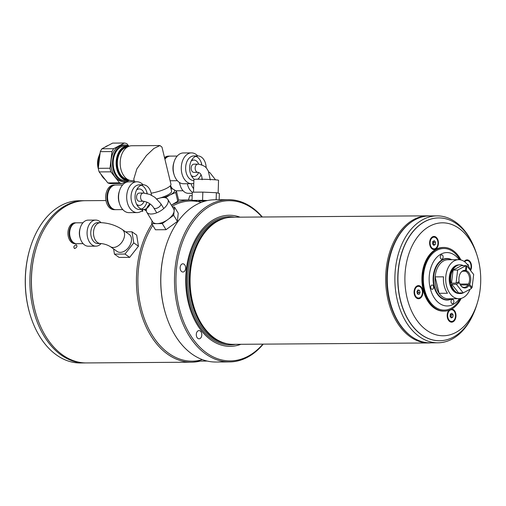 <?xml version="1.0" encoding="UTF-8"?>
<svg xmlns="http://www.w3.org/2000/svg" width="506" height="506" viewBox="0 0 506 506"><rect width="100%" height="100%" fill="white"/><g stroke="black" fill="none" stroke-linecap="round" stroke-linejoin="round"><path stroke-width="0.76" d="M451.82 298.749A20.537 13.788 -90.4 0 1 447.519 299.805A20.537 13.788 -90.4 0 1 433.806 282.797A20.537 13.788 -90.4 0 1 442.693 259.913A20.537 13.788 -90.4 0 1 447.228 258.73A20.537 13.788 -90.4 0 1 451.542 259.73M470.042 289.274A19.513 13.099 -90.4 0 1 463.243 297.579A19.513 13.099 -90.4 0 1 458.929 298.698L448.272 298.774A19.513 13.099 -90.4 0 1 439.1 293.309L447.468 293.252A19.513 13.099 89.6 0 1 443.496 276.826L435.128 276.883A19.513 13.099 -90.4 0 1 443.686 260.875A19.513 13.099 -90.4 0 1 448 259.755L458.651 259.679A19.513 13.099 -90.4 0 1 470.453 270.4M458.929 298.698A19.513 13.099 -90.4 0 1 445.9 282.544A19.513 13.099 -90.4 0 1 454.344 260.799A19.513 13.099 -90.4 0 1 458.651 259.679M458.562 293.455A14.276 9.582 -90.4 0 1 449.334 281.399A14.276 9.582 -90.4 0 1 455.539 265.739A14.276 9.582 -90.4 0 1 458.366 264.929M435.128 276.883A19.513 13.099 89.6 0 0 439.1 293.309L435.128 276.883M462.32 265.65L462.376 265.169L461.529 265.201M462.376 265.169A14.377 9.652 -90.4 0 1 463.471 265.644M466.013 265.859L466.855 265.852L473.673 274.473L472.104 287.528L470.833 287.541M468.543 283.999A8.216 5.515 89.6 0 0 465.45 271.21L466.285 270.621A8.811 5.914 -90.4 0 1 469.612 284.385L468.543 283.999L459.948 284.062M466.285 270.621L466.855 265.852M472.104 287.528L469.612 284.385M462.585 271.229L465.45 271.21M463.983 292.481A14.377 9.652 -90.4 0 1 460.371 293.556L459.764 293.562A14.377 9.652 -90.4 0 1 458.999 293.518A14.377 9.652 -90.4 0 1 450.732 284.562L451.801 284.315L458.613 292.936L463.18 292.904L456.368 284.283L451.801 284.315M449.929 284.536L450.732 284.562M460.371 293.556A14.377 9.652 -90.4 0 1 451.339 284.562M460.435 284.992L468.012 284.941L469.081 285.321L471.567 288.464L463.18 292.904M461.516 286.409A8.216 5.515 89.6 0 0 464.135 287.37A8.216 5.515 89.6 0 0 468.012 284.941M457.291 282.481L459.429 282.664A8.811 5.914 -90.4 0 0 461.795 286.674A8.811 5.914 -90.4 0 0 469.081 285.321M456.368 284.283L459.429 282.664M453.091 270.096L457.658 270.065L466.045 265.625L461.478 265.656L453.091 270.096L451.516 283.158L456.083 283.126L459.144 281.5A8.811 5.914 -90.4 0 1 461.693 271.659A8.811 5.914 -90.4 0 1 462.826 270.843A8.811 5.914 -90.4 0 1 465.469 270.394L464.635 270.982A8.216 5.515 89.6 0 0 464.015 270.938A8.216 5.515 89.6 0 0 462.199 271.412A8.216 5.515 89.6 0 0 461.415 271.931M457.93 264.967L458.797 264.859A14.377 9.652 -90.4 0 0 450.448 283.404L449.644 283.373M458.797 264.859A14.377 9.652 -90.4 0 1 459.562 264.809L460.169 264.802A14.377 9.652 -90.4 0 1 461.561 264.942L461.478 265.656M450.448 283.404L451.061 283.398A14.377 9.652 -90.4 0 1 460.169 264.802M456.083 283.126L457.658 270.065M463.401 270.995L464.635 270.982M451.516 283.158L451.061 283.398M466.045 265.625L465.469 270.394M430.796 287.882A2.157 1.448 89.6 0 0 432.168 289.318A2.157 1.448 89.6 0 0 433.515 286.447A2.157 1.448 89.6 0 0 432.143 285.011A2.157 1.448 89.6 0 0 430.796 287.882M452.035 298.749A20.797 13.959 -90.4 0 1 434.483 288.167A20.797 13.959 -90.4 0 1 433.939 286.219A20.797 13.959 -90.4 0 1 434.363 270.558A20.797 13.959 -90.4 0 1 451.763 259.73M459.182 259.692A26.698 17.925 89.6 0 0 437.133 256.966A26.698 17.925 89.6 0 0 430.208 288.192A26.698 17.925 89.6 0 0 459.454 298.679M460.22 298.597A30.809 20.683 -90.4 0 1 440.682 309.666A30.809 20.683 -90.4 0 1 424.572 289.59A30.809 20.683 -90.4 0 1 433.762 252.462A30.809 20.683 -90.4 0 1 459.948 259.768M461.2 298.388A31.834 21.372 -90.4 0 1 444.249 311.127A31.834 21.372 -90.4 0 1 423.927 289.932A31.834 21.372 -90.4 0 1 443.806 247.459A31.834 21.372 -90.4 0 1 460.934 259.957M444.249 311.127L443.49 311.133A31.834 21.372 -90.4 0 1 423.161 289.938A31.834 21.372 -90.4 0 1 443.041 247.466L443.806 247.459M451.093 302.253A2.157 1.448 89.6 0 0 452.472 303.689A2.157 1.448 89.6 0 0 453.819 300.811A2.157 1.448 89.6 0 0 452.44 299.375A2.157 1.448 89.6 0 0 451.093 302.253M440.321 257.731A2.157 1.448 89.6 0 0 441.7 259.167A2.157 1.448 89.6 0 0 443.047 256.289A2.157 1.448 89.6 0 0 441.668 254.853A2.157 1.448 89.6 0 0 440.321 257.731M166.164 315.605L166.019 315.168A80.1 53.775 -90.4 0 1 163.919 307.673A80.1 53.775 -90.4 0 1 165.544 247.333L165.677 246.896A81.124 54.465 89.6 0 0 164.033 308.015A81.124 54.465 89.6 0 0 166.164 315.605A81.124 54.465 89.6 0 0 215.834 362.024L229.528 361.929A81.124 54.465 -90.4 0 1 177.726 307.92A81.124 54.465 -90.4 0 1 228.389 199.68A81.124 54.465 -90.4 0 1 262.355 217.004M228.389 199.68L214.689 199.781A81.124 54.465 89.6 0 0 165.677 246.896M261.994 217.004A80.1 53.775 89.6 0 0 197.738 216.132A80.1 53.775 89.6 0 0 179.137 307.572A80.1 53.775 89.6 0 0 262.886 344.137M201.641 333.327A4.105 2.758 -90.4 0 1 199.073 338.805A4.105 2.758 -90.4 0 1 196.454 336.073A4.105 2.758 -90.4 0 1 199.016 330.589A4.105 2.758 -90.4 0 1 201.641 333.327M185.487 266.542A4.105 2.758 -90.4 0 1 182.919 272.026A4.105 2.758 -90.4 0 1 180.294 269.287A4.105 2.758 -90.4 0 1 182.862 263.809A4.105 2.758 -90.4 0 1 185.487 266.542M240.027 217.163A65.552 44.009 89.6 0 0 196.935 236.789A65.552 44.009 89.6 0 0 188.327 302.708A65.552 44.009 89.6 0 0 240.919 344.289M427.905 215.841L232.317 217.213A63.566 42.675 89.6 0 0 221.97 219.193A63.566 42.675 89.6 0 0 192.622 302.025A63.566 42.675 89.6 0 0 222.836 342.518A63.566 42.675 89.6 0 0 233.209 344.346L428.797 342.967A63.566 42.675 -90.4 0 1 388.21 300.646A63.566 42.675 -90.4 0 1 427.905 215.841A63.566 42.675 -90.4 0 1 430.328 215.923M410.739 222.526A62.972 42.276 89.6 0 0 389.342 300.444A62.972 42.276 89.6 0 0 411.536 336.522M431.22 342.847A63.566 42.675 -90.4 0 1 428.797 342.967M263.246 344.131A81.124 54.465 -90.4 0 1 229.528 361.929M205.986 200.888L198.82 201.027M196.935 200.933L191.104 200.971A80.1 53.775 89.6 0 0 172.046 206.328A80.1 53.775 89.6 0 1 201.331 202.356M202.438 359.633A80.1 53.775 89.6 0 1 141.085 307.838A80.1 53.775 89.6 0 1 152.793 225.385A80.1 53.775 89.6 0 0 141.085 307.838A80.1 53.775 89.6 0 0 192.229 361.164L207.188 361.063M165.614 247.118A80.1 53.775 89.6 0 0 163.919 307.673A80.1 53.775 89.6 0 0 166.095 315.383M143.141 184.816A15.401 10.341 89.6 0 0 136.917 181.774L128.796 181.831A15.401 10.341 89.6 0 0 119.492 190.781A15.401 10.341 89.6 0 0 119.58 203.823A15.401 10.341 89.6 0 0 121.263 207.549A15.401 10.341 89.6 0 0 129.011 212.64L137.132 212.583A15.401 10.341 89.6 0 0 143.312 209.459M136.917 181.774A15.401 10.341 89.6 0 0 127.537 190.952A15.401 10.341 89.6 0 0 129.378 207.492A15.401 10.341 89.6 0 0 137.132 212.583M147.202 193.545A12.321 8.273 89.6 0 0 146.765 191.894A12.321 8.273 89.6 0 0 145.418 188.915A12.321 8.273 89.6 0 0 141.225 185.196M143.23 184.81L139.22 184.842A12.321 8.273 89.6 0 0 131.718 192.179A12.321 8.273 89.6 0 0 133.192 205.411A12.321 8.273 89.6 0 0 139.39 209.484L143.4 209.459A12.321 8.273 -90.4 0 1 137.202 205.385A12.321 8.273 -90.4 0 1 135.728 192.153A12.321 8.273 -90.4 0 1 143.23 184.81A12.321 8.273 -90.4 0 1 149.428 188.883A12.321 8.273 -90.4 0 1 151.477 195.196M119.492 190.781L119.093 192.09A12.321 8.273 89.6 0 0 119.163 202.526L119.58 203.823M122.616 184.956L115.754 185.006A12.321 8.273 89.6 0 0 108.252 192.343A12.321 8.273 89.6 0 0 109.726 205.581A12.321 8.273 89.6 0 0 115.925 209.655L122.787 209.604M137.505 205.866A15.401 10.341 89.6 0 0 137.708 205.392M137.594 188.959A15.401 10.341 89.6 0 0 137.385 188.491M141.395 209.105A12.321 8.273 89.6 0 0 146.835 202.33A12.321 8.273 89.6 0 0 146.904 202.115M150.187 204.057A12.321 8.273 -90.4 0 1 143.4 209.459M146.639 202.938A15.401 10.341 89.6 0 0 146.841 202.09M147.05 193.507A15.401 10.341 89.6 0 0 146.557 191.287M143.287 193.026L139.276 193.058A4.105 2.758 89.6 0 0 136.778 195.506A4.105 2.758 89.6 0 0 137.265 199.914A4.105 2.758 89.6 0 0 139.333 201.274L143.343 201.243A4.105 2.758 -90.4 0 1 141.275 199.883A4.105 2.758 -90.4 0 1 141.459 194.083A4.105 2.758 -90.4 0 1 143.287 193.026L149.706 194.38L154.893 197.321L160.794 203.633L163.773 208.535M149.896 203.842A12.321 6.085 -31.3 0 0 148.15 205.834A12.321 6.085 -31.3 0 0 146.759 212.178A12.321 6.085 -31.3 0 0 155.652 213.203A12.321 6.085 -31.3 0 0 166.417 205.708A12.321 6.085 -31.3 0 0 167.809 199.364A12.321 6.085 -31.3 0 0 157.005 199.073M146.759 212.178L152.61 221.792A12.321 6.085 -31.3 0 0 157.024 223.633A12.321 6.085 -31.3 0 0 167.992 219.452A12.321 6.085 -31.3 0 0 172.268 215.322A12.321 6.085 -31.3 0 0 174.102 211.204A12.321 6.085 -31.3 0 0 173.666 208.972L167.809 199.364M164.203 208.143A12.321 6.085 -31.3 0 0 163.666 208.352M156.645 212.621A12.321 6.085 -31.3 0 0 156.215 213.007M167.992 219.452L173.685 215.309L174.526 207.099L178.238 213.197L177.397 221.413L166.012 229.699L155.469 229.775L151.749 223.671L162.293 223.595L167.992 219.452M173.685 215.309L177.397 221.413M162.293 223.595L166.012 229.699M152.04 220.85L151.749 223.671M174.526 207.099L172.527 207.112M136.614 204.316A8.216 5.515 89.6 0 0 139.365 205.379A8.216 5.515 89.6 0 0 144.09 201.293M144.065 193.045A8.216 5.515 89.6 0 0 143.381 191.666A8.216 5.515 89.6 0 0 139.245 188.947A8.216 5.515 89.6 0 0 136.519 190.054M115.438 185.019A12.321 8.273 89.6 0 0 115.121 185.013L113.85 185.019A12.321 8.273 89.6 0 0 106.355 192.362A12.321 8.273 89.6 0 0 107.822 205.594A12.321 8.273 89.6 0 0 114.027 209.667L115.292 209.655A12.321 8.273 89.6 0 0 115.608 209.642M115.121 185.013A12.321 8.273 89.6 0 0 107.62 192.35A12.321 8.273 89.6 0 0 109.094 205.581A12.321 8.273 89.6 0 0 115.292 209.655M192.191 160.067A15.401 10.341 89.6 0 0 191.983 159.599M197.738 155.924A15.401 10.341 89.6 0 0 191.508 152.888L183.393 152.945A15.401 10.341 89.6 0 0 174.089 161.888A15.401 10.341 89.6 0 0 173.172 167.543A15.401 10.341 89.6 0 0 174.178 174.937A15.401 10.341 89.6 0 0 183.608 183.748L191.73 183.691A15.401 10.341 89.6 0 0 193.785 183.368M201.679 164.817A15.401 10.341 89.6 0 0 201.154 162.394M191.508 152.888A15.401 10.341 89.6 0 0 181.287 167.486A15.401 10.341 89.6 0 0 191.73 183.691M201.843 164.88A12.321 8.273 89.6 0 0 201.363 163.002A12.321 8.273 89.6 0 0 195.822 156.303M194.386 179.364A12.321 8.273 -90.4 0 1 189.649 167.606A12.321 8.273 -90.4 0 1 197.827 155.924L193.817 155.949A12.321 8.273 89.6 0 0 185.639 167.631A12.321 8.273 89.6 0 0 193.874 180.591M197.827 155.924A12.321 8.273 -90.4 0 1 206.182 167.884M174.089 161.888L173.685 163.198A12.321 8.273 89.6 0 0 172.957 167.72A12.321 8.273 89.6 0 0 173.76 173.634L174.178 174.937M177.208 156.069L170.351 156.114A12.321 8.273 89.6 0 0 164.905 159.226M170.111 180.75A12.321 8.273 89.6 0 0 170.522 180.762L177.385 180.712M192.103 176.974A15.401 10.341 89.6 0 0 192.305 176.499M197.72 179.238A12.321 8.273 89.6 0 0 201.002 174.659M202.115 178.896A12.321 8.273 -90.4 0 1 201.673 179.25M210.332 180.003L208.232 170.756C206.252 168.536 207.264 166.398 198.769 164.165L193.874 164.165A4.105 2.758 89.6 0 0 191.148 168.062A4.105 2.758 89.6 0 0 193.931 172.382L197.941 172.35A4.105 2.758 -90.4 0 1 197.783 172.344A4.105 2.758 -90.4 0 1 195.158 168.03A4.105 2.758 -90.4 0 1 197.884 164.134A4.105 2.758 -90.4 0 1 198.036 164.14M193.513 192.185L193.906 179.491A12.321 0.519 1.8 0 1 201.805 179.25A12.321 0.519 1.8 0 1 215.354 179.807A12.321 0.519 1.8 0 1 218.541 180.256L218.143 193.121M202.83 192.116L202.577 200.319L192.033 200.395L192.286 192.191L202.83 192.116L216.366 192.723L219.357 193.4L219.161 199.75M207.498 200.54L202.577 200.319M216.366 192.723L216.151 199.769M195.044 200.376L195.025 200.945M191.211 175.424A8.216 5.515 89.6 0 0 193.962 176.486A8.216 5.515 89.6 0 0 198.662 172.464M170.035 156.126A12.321 8.273 89.6 0 0 169.719 156.12L168.447 156.126A12.321 8.273 89.6 0 0 164.52 157.638M169.719 156.12A12.321 8.273 89.6 0 0 164.76 158.631M198.662 164.159A8.216 5.515 89.6 0 0 193.842 160.054A8.216 5.515 89.6 0 0 191.116 161.161M75.995 244.803C77.551 246.011 77.159 247.251 74.818 248.509C73.231 247.276 73.623 246.042 75.995 244.803L76.589 244.98M145.911 210.654L143.9 209.433M74.818 248.509L74.218 248.332M105.963 200.547L85.312 200.692A81.124 54.465 89.6 0 0 36.299 247.807A81.124 54.465 89.6 0 0 34.655 308.926A81.124 54.465 89.6 0 0 36.786 316.516A81.124 54.465 89.6 0 0 86.456 362.935L191.477 362.201A81.124 54.465 -90.4 0 1 139.675 308.186A81.124 54.465 -90.4 0 1 151.964 224.019M171.357 205.189A81.124 54.465 -90.4 0 1 190.338 199.952A81.124 54.465 -90.4 0 1 192.046 199.978M36.786 316.516L36.647 316.079A80.1 53.775 -90.4 0 1 34.541 308.584A80.1 53.775 -90.4 0 1 36.166 248.244L36.299 247.807M200.11 361.113A81.124 54.465 -90.4 0 1 191.477 362.201M36.236 248.029A80.1 53.775 89.6 0 0 34.541 308.584A80.1 53.775 89.6 0 0 36.717 316.294M85.697 362.935A81.124 54.465 -90.4 0 1 84.932 362.947A81.124 54.465 -90.4 0 1 33.13 308.938A81.124 54.465 -90.4 0 1 83.794 200.699A81.124 54.465 -90.4 0 1 84.553 200.705M83.794 200.699L79.227 200.73A81.124 54.465 89.6 0 0 30.215 247.851A81.124 54.465 89.6 0 0 28.564 308.97A81.124 54.465 89.6 0 0 30.695 316.554A81.124 54.465 89.6 0 0 80.365 362.979L84.932 362.947M30.695 316.554L30.556 316.123A80.1 53.775 -90.4 0 1 28.45 308.628A80.1 53.775 -90.4 0 1 30.082 248.288L30.215 247.851M170.275 185.797L171.578 191.173A16.432 4.016 166.4 0 1 156.797 198.877M151.142 193.222A17.457 4.263 -13.6 0 0 170.939 184.159L161.977 147.119L159.972 145.557L153.906 148.454L146.398 155.551L136.86 168.934L133.786 179.073L134.444 181.793M159.972 145.557L131.775 145.753A17.457 11.72 89.6 0 0 120.877 169.042A17.457 11.72 89.6 0 0 132.022 180.667L134.166 180.655M127.012 147.303A16.009 10.746 89.6 0 0 117.987 168.587A16.009 10.746 89.6 0 0 127.24 179.187M128.404 146.519A16.73 11.233 89.6 0 0 117.531 168.827A16.73 11.233 89.6 0 0 128.638 179.953M129.283 146.171A17.242 11.575 89.6 0 0 127.594 146A17.242 11.575 89.6 0 0 116.829 169.004A17.242 11.575 89.6 0 0 127.835 180.484A17.242 11.575 89.6 0 0 129.523 180.281M127.594 146L124.628 146.019A17.242 11.575 89.6 0 0 113.856 169.023A17.242 11.575 89.6 0 0 124.868 180.503L127.835 180.484M129.15 180.364A18.279 12.27 -90.4 0 1 124.874 181.54A18.279 12.27 -90.4 0 1 113.205 169.371A18.279 12.27 -90.4 0 1 124.615 144.982A18.279 12.27 -90.4 0 1 128.91 146.101M124.874 181.54L123.35 181.553A18.279 12.27 -90.4 0 1 111.681 169.377A18.279 12.27 -90.4 0 1 123.097 144.994L124.615 144.982M142.509 210.281L142.768 211.363L141.579 211.046M165.462 197.764L170.067 194.936L175.671 192.495L177.783 201.243A21.36 5.218 -13.6 0 0 178.574 199.965L176.455 191.217L173.507 189.339A19.513 4.769 -13.6 0 0 170.971 188.675M163.982 197.536A19.513 4.769 -13.6 0 0 170.067 194.936A19.513 4.769 -13.6 0 0 173.507 189.339L170.788 188.396M175.671 192.495A21.36 5.218 -13.6 0 0 176.455 191.217M177.783 201.243L171.338 205.158M124.356 143.021L112.636 143.103L101.94 148.764L113.66 148.682L124.356 143.021A20.335 13.649 -90.4 0 1 126.879 143.71L128.663 145.975M100.289 151.661L98.284 168.321L110.004 168.239L112.009 151.579L100.289 151.661A20.335 13.649 -90.4 0 1 101.94 148.764M112.009 151.579A20.335 13.649 -90.4 0 1 113.66 148.682M99.157 171.913L107.848 182.913L119.568 182.83L110.877 171.831L99.157 171.913A20.335 13.649 -90.4 0 1 98.284 168.321M110.877 171.831A20.335 13.649 -90.4 0 1 110.004 168.239M126 181.452L122.091 183.526L110.371 183.608A20.335 13.649 -90.4 0 1 107.848 182.913M122.091 183.526A20.335 13.649 -90.4 0 1 119.568 182.83M146.398 211.312L145.513 209.035M170.535 185.493A10.436 7.002 89.6 0 0 172.698 188.972M175.74 190.699A10.436 7.002 89.6 0 0 176.683 190.787L183.064 190.743M179.478 182.502A10.436 7.002 89.6 0 0 179.997 184.747L180.351 185.847A13.042 8.754 89.6 0 0 188.34 193.311L192.248 193.286M179.643 182.603A13.042 8.754 89.6 0 0 180.351 185.847M187.378 183.722A13.042 8.754 89.6 0 0 192.375 192.191M192.179 195.702L189.788 195.721L188.447 199.965M191.141 183.697A10.436 7.002 89.6 0 0 193.621 188.624M170.49 186.676A10.436 7.002 89.6 0 0 171.831 188.656M176.113 190.787L175.873 190.794A10.436 7.002 89.6 0 0 176.113 190.787A10.436 7.002 89.6 0 0 176.398 190.781M97.69 222.672A10.436 7.002 89.6 0 0 90.922 230.825A10.436 7.002 89.6 0 0 94.786 242.526A10.436 7.002 89.6 0 0 97.835 243.538L100.58 243.519A10.436 7.002 -90.4 0 1 97.525 242.5A10.436 7.002 -90.4 0 1 94.16 228.598A10.436 7.002 -90.4 0 1 100.428 222.653L97.69 222.672M101.017 222.653A13.042 8.754 89.6 0 0 99.549 221.343A13.042 8.754 89.6 0 0 95.742 220.078A13.042 8.754 89.6 0 0 87.272 230.274A13.042 8.754 89.6 0 0 92.111 244.891A13.042 8.754 89.6 0 0 95.925 246.156A13.042 8.754 89.6 0 0 101.137 243.538M122.319 229.541A10.436 6.964 -54.7 0 1 124.027 238.003A10.436 6.964 -54.7 0 1 110.27 246.574L117.196 251.476A10.436 6.964 -54.7 0 0 130.953 242.905A10.436 6.964 -54.7 0 0 129.251 234.449L122.319 229.541C115.659 225.195 108.366 222.899 100.428 222.653M95.742 220.078L88.189 220.129A13.042 8.754 89.6 0 0 80.309 227.706A13.042 8.754 89.6 0 0 80.391 238.75A13.042 8.754 89.6 0 0 84.559 244.942A13.042 8.754 89.6 0 0 88.373 246.213L95.925 246.156M80.309 227.706L79.973 228.813A10.436 7.002 89.6 0 0 80.037 237.649L80.391 238.75M82.952 222.773L76.57 222.817A10.436 7.002 89.6 0 0 69.803 230.976A10.436 7.002 89.6 0 0 73.667 242.671A10.436 7.002 89.6 0 0 76.716 243.683L83.104 243.639M124.982 254.05L133.767 242.886L132.009 231.799L136.69 235.113L138.448 246.201L129.662 257.364L119.112 257.434L114.432 254.126L124.982 254.05L129.662 257.364M113.616 248.946L114.432 254.126M133.767 242.886L138.448 246.201M132.009 231.799L125.577 231.849M76.286 222.83A10.436 7.002 89.6 0 0 76.001 222.823L74.856 222.83A10.436 7.002 89.6 0 0 68.089 230.989A10.436 7.002 89.6 0 0 71.953 242.684A10.436 7.002 89.6 0 0 75.008 243.696L76.147 243.69A10.436 7.002 89.6 0 0 76.431 243.677M76.001 222.823A10.436 7.002 89.6 0 0 69.227 230.983A10.436 7.002 89.6 0 0 73.098 242.678A10.436 7.002 89.6 0 0 76.147 243.69M438.651 217.922A61.409 41.226 89.6 0 0 400.227 299.849A61.409 41.226 89.6 0 0 439.512 340.734A61.409 41.226 -90.4 0 1 439.436 340.734A61.409 41.226 -90.4 0 1 400.227 299.849A61.409 41.226 -90.4 0 1 438.569 217.922A61.409 41.226 -90.4 0 1 438.651 217.922M473.091 314.498A63.465 42.605 -90.4 0 1 437.93 342.802A63.465 42.605 -90.4 0 1 397.406 300.545A63.465 42.605 -90.4 0 1 437.039 215.879A63.465 42.605 -90.4 0 1 472.591 243.683M437.039 215.879L429.423 215.929A63.465 42.605 89.6 0 0 407.203 225.461A63.465 42.605 89.6 0 0 389.797 300.602A63.465 42.605 89.6 0 0 407.969 333.637A63.465 42.605 89.6 0 0 430.321 342.853L437.93 342.802M407.969 333.637L407.412 333.138A62.87 42.213 -90.4 0 1 389.411 300.406A62.87 42.213 -90.4 0 1 406.66 225.967L407.203 225.461M470.58 270.558A6.572 4.415 89.6 0 0 471.276 264.233A6.572 4.415 89.6 0 0 464.211 261.475M478.48 260.426A56.482 37.918 89.6 0 0 476.994 255.144A56.482 37.918 89.6 0 0 428.146 227.093A56.482 37.918 89.6 0 0 407.14 298.173A56.482 37.918 89.6 0 0 441.289 335.718A56.482 37.918 89.6 0 0 477.329 302.974A56.482 37.918 89.6 0 0 478.48 260.426M477.329 302.974L476.69 305.067A61.409 41.226 -90.4 0 1 439.587 340.734A61.409 41.226 -90.4 0 1 400.379 299.849A61.409 41.226 -90.4 0 1 438.727 217.922A61.409 41.226 -90.4 0 1 476.323 253.063L476.994 255.144M448.942 310.317A6.572 4.415 89.6 0 0 447.576 312.841A6.572 4.415 89.6 0 0 447.437 317.793A6.572 4.415 89.6 0 0 447.614 318.407A6.572 4.415 89.6 0 0 453.294 321.671A6.572 4.415 89.6 0 0 455.742 313.397A6.572 4.415 89.6 0 0 451.769 309.033M414.338 294.365A6.572 4.415 89.6 0 0 414.515 294.979A6.572 4.415 89.6 0 0 420.195 298.243A6.572 4.415 89.6 0 0 422.643 289.976A6.572 4.415 89.6 0 0 418.671 285.605A6.572 4.415 89.6 0 0 414.477 289.413A6.572 4.415 89.6 0 0 414.338 294.365M419.531 290.349L420.075 292.607L418.247 292.62L417.463 293.992L416.906 291.734L417.943 289.913L419.531 290.349L417.703 290.362L418.247 292.62A3.289 2.207 89.6 0 0 418.247 292.607M429.879 245.201A6.572 4.415 89.6 0 0 430.049 245.821A6.572 4.415 89.6 0 0 435.736 249.085A6.572 4.415 89.6 0 0 438.177 240.812A6.572 4.415 89.6 0 0 434.205 236.441A6.572 4.415 89.6 0 0 430.011 240.255A6.572 4.415 89.6 0 0 429.879 245.201M433.99 237.156A5.851 3.928 89.6 0 0 432.693 237.491A5.851 3.928 89.6 0 0 430.163 244.012A5.851 3.928 89.6 0 0 434.072 248.857A5.851 3.928 89.6 0 0 435.362 248.522A5.851 3.928 89.6 0 0 437.899 242.001A5.851 3.928 89.6 0 0 433.99 237.156L433.452 237.156A5.851 3.928 89.6 0 0 432.162 237.491A5.851 3.928 89.6 0 0 429.967 240.413M430.005 245.663A5.851 3.928 89.6 0 0 433.534 248.863L434.072 248.857M435.261 244.562L433.743 245.359L432.516 243.81L432.801 241.451L434.312 240.654L435.539 242.21L435.261 244.562L433.212 244.689M433.13 244.581A2.075 1.391 89.6 0 0 433.01 241.337L433.718 242.222L435.539 242.21M433.718 242.222L433.433 244.575M414.465 294.827A5.851 3.928 89.6 0 0 418 298.028L418.532 298.021A5.851 3.928 89.6 0 0 422.187 290.216A5.851 3.928 89.6 0 0 418.449 286.32A5.851 3.928 89.6 0 0 414.793 294.125A5.851 3.928 89.6 0 0 418.532 298.021M420.075 292.607L419.038 294.429L417.456 293.992M418.449 286.32L417.918 286.32A5.851 3.928 89.6 0 0 414.427 289.571M417.437 293.916A2.075 1.391 89.6 0 0 417.975 291.488A2.075 1.391 89.6 0 0 417.558 290.596M451.548 309.742A5.851 3.928 89.6 0 0 450.258 310.077A5.851 3.928 89.6 0 0 447.721 316.604A5.851 3.928 89.6 0 0 451.63 321.449A5.851 3.928 89.6 0 0 452.927 321.114A5.851 3.928 89.6 0 0 455.457 314.593A5.851 3.928 89.6 0 0 451.548 309.742L451.017 309.748A5.851 3.928 89.6 0 0 449.72 310.083A5.851 3.928 89.6 0 0 447.525 312.999M450.359 314.043L451.871 313.239L453.104 314.795L452.819 317.148L451.308 317.951L450.081 316.395L450.359 314.043M450.58 313.929L451.276 314.808L453.104 314.795M451.276 314.808L450.991 317.167L452.819 317.148M447.563 318.249A5.851 3.928 89.6 0 0 451.099 321.455L451.63 321.449M450.688 317.167A2.075 1.391 89.6 0 0 450.574 313.929M470.289 269.938A5.851 3.928 89.6 0 0 470.827 264.474A5.851 3.928 89.6 0 0 467.089 260.577L466.557 260.584A5.851 3.928 89.6 0 0 464.375 261.589M467.089 260.577A5.851 3.928 89.6 0 0 464.691 261.817M467.247 264.36L468.164 264.613L468.575 266.295M467.443 264.613L468.164 264.613M234.62 217.2A64.091 43.029 89.6 0 0 189.092 302.221A64.091 43.029 89.6 0 0 235.511 344.327M226.498 217.852A63.155 42.403 89.6 0 0 190.288 301.905A63.155 42.403 89.6 0 0 227.39 343.789M222.077 219.149A63.155 42.403 89.6 0 0 191.666 301.892A63.155 42.403 89.6 0 0 222.944 342.556M221.97 219.193L220.977 219.566A63.18 42.422 89.6 0 0 191.806 301.905A63.18 42.422 89.6 0 0 221.843 342.151L222.836 342.518M143.343 201.243C148.081 202.084 151.56 204.304 153.773 207.909A4.105 2.03 -31.3 0 0 156.74 208.251A4.105 2.03 -31.3 0 0 160.326 205.752A4.105 2.03 -31.3 0 0 160.794 203.633M197.998 172.35A4.105 2.758 -90.4 0 1 197.941 172.35L198.137 172.356C200.68 172.989 202.008 175.449 202.115 179.744M105.261 179.636A18.279 12.27 -90.4 0 1 100.903 174.127M98.594 157.043C97.38 160.516 97.203 164.096 98.05 167.79L98.449 169.187A13.213 8.868 -90.4 0 1 98.056 167.802A13.213 8.868 -90.4 0 1 98.594 157.043L99.404 154.811A17.818 11.961 -90.4 0 0 98.354 167.752M98.607 165.626A18.279 12.27 -90.4 0 1 99.916 154.754M105.166 147.056A18.279 12.27 -90.4 0 1 108.126 145.488M458.132 293.423L458.999 293.518M153.773 207.909L156.759 212.805M137.208 205.392L139.365 205.379M137.088 188.966L139.245 188.947M201.477 200.332L201.458 201.002M191.799 176.505L193.962 176.486M191.685 160.073L193.842 160.054M178.548 200.034L190.338 199.952M105.596 180.06L99.783 172.71M108.284 145.405L104.287 147.524M100.118 153.09L99.404 154.811M215.524 179.82L209.92 172.679L208.833 171.977M110.27 246.574C107.259 244.803 104.027 243.784 100.58 243.519"/></g></svg>
